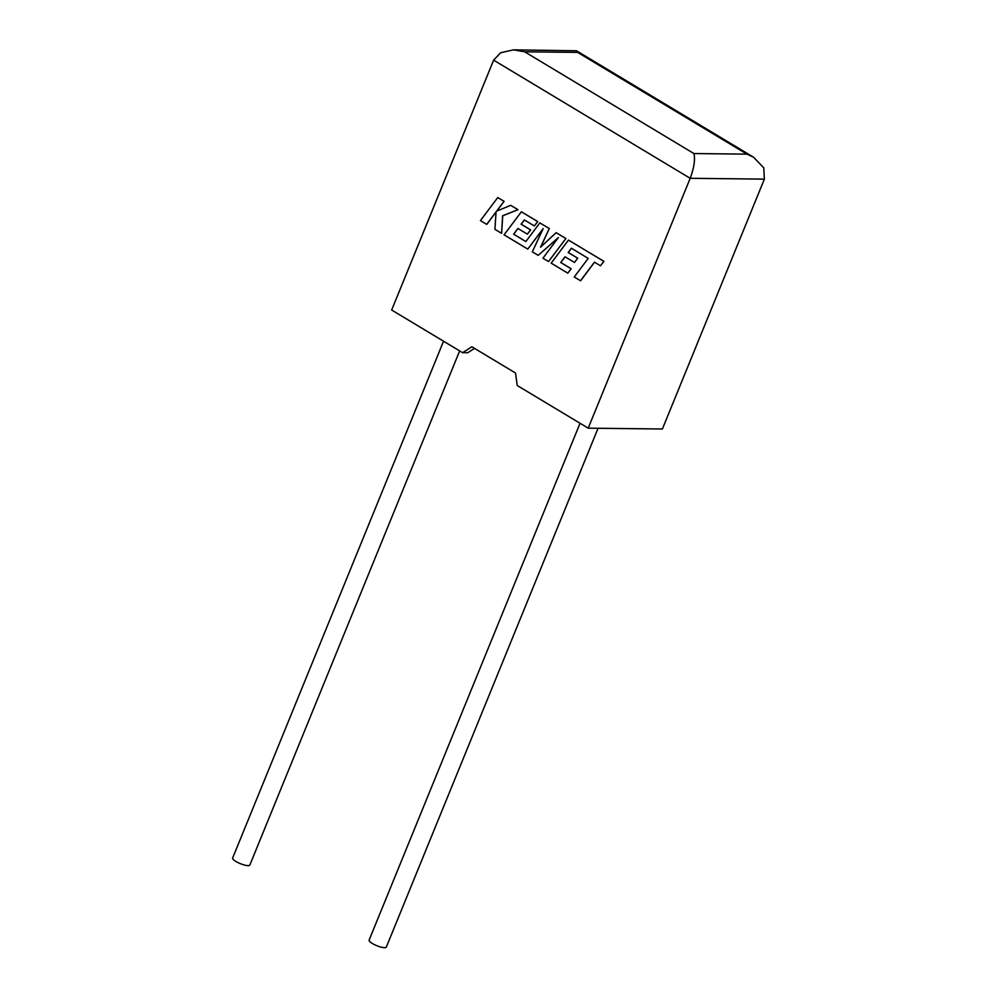<?xml version="1.0" encoding="UTF-8"?>
<svg xmlns="http://www.w3.org/2000/svg" width="997" height="997" viewBox="0 0 997 997"><rect width="100%" height="100%" fill="white"/><g stroke="black" fill="none" stroke-linecap="round" stroke-linejoin="round"><path stroke-width="1.5" d="M580.042 423.264L369.139 940.084A9.285 2.293 22.2 0 0 372.429 943.536A9.285 2.293 22.2 0 0 381.141 947.15A9.285 2.293 22.2 0 0 386.325 947.1L598.05 428.274M459.654 350.894L249.836 865.047A9.285 2.293 -157.8 0 1 244.639 865.097A9.285 2.293 -157.8 0 1 235.94 861.483A9.285 2.293 -157.8 0 1 232.637 858.031L443.553 341.211M588.205 428.174L690.186 178.301L493.627 60.144L391.659 310.017L462.633 352.689L471.843 346.769L515.524 373.028L517.231 385.503L588.205 428.174L662.394 428.997L764.363 179.124L690.186 178.301C694.086 167.733 695.333 159.495 693.924 153.55L746.915 154.136L753.62 157.252L763.777 167.845L764.363 179.124M474.51 348.377L467.718 352.739L462.633 352.689M493.627 60.144L500.619 52.741L513.48 49.85L524.671 51.807L693.924 153.55M746.915 154.136L577.662 52.405L576.49 50.772L513.48 49.85M486.698 224.387L496.07 211.863L494.923 229.335L501.616 233.36L502.613 215.788L517.904 209.694L510.663 205.332L496.631 211.165L503.996 201.332L497.727 197.556L480.429 220.624L486.798 224.387L496.057 212.012M497.727 197.556L504.096 201.332L496.78 211.102M501.616 233.36L502.725 215.788L518.016 209.694L510.663 205.332M525.83 241.548L513.629 234.208L517.917 228.475L527.363 234.145L530.554 229.883L521.095 224.2L524.335 219.926L534.355 225.945L537.632 221.558L521.369 211.775L504.071 234.831L527.787 249.088L543.178 228.55L532.323 251.817L538.193 255.344L558.395 237.56L542.929 258.198L548.524 261.55L565.922 238.495L556.164 232.687L540.524 247.194L549.31 228.512L539.838 222.867L525.83 241.548L513.729 234.208L517.979 228.512M565.822 238.495L556.164 232.687M540.723 247.019L549.31 228.512M549.21 228.512L539.838 222.867M527.363 234.145L530.653 229.883L521.207 224.2L524.41 219.963M534.355 225.945L537.744 221.558L521.369 211.775M527.787 249.088L543.004 228.936M538.193 255.344L558.183 237.834M548.524 261.55L565.922 238.495M580.491 280.768L594.449 262.161L600.481 265.788L603.821 261.326L568.477 240.09L551.179 263.146L567.804 273.153L571.082 268.754L560.725 262.523L565.012 256.777L574.459 262.46L577.637 258.198L568.19 252.515L571.431 248.228L588.18 258.397L574.222 277.004L580.603 280.78L594.524 262.211M600.481 265.788L603.92 261.339L568.477 240.09M567.804 273.153L571.194 268.754L560.825 262.523L565.075 256.827M574.459 262.46L577.749 258.198L568.302 252.515L571.493 248.278M577.662 52.405L524.671 51.807M576.49 50.772L753.62 157.252"/></g></svg>
